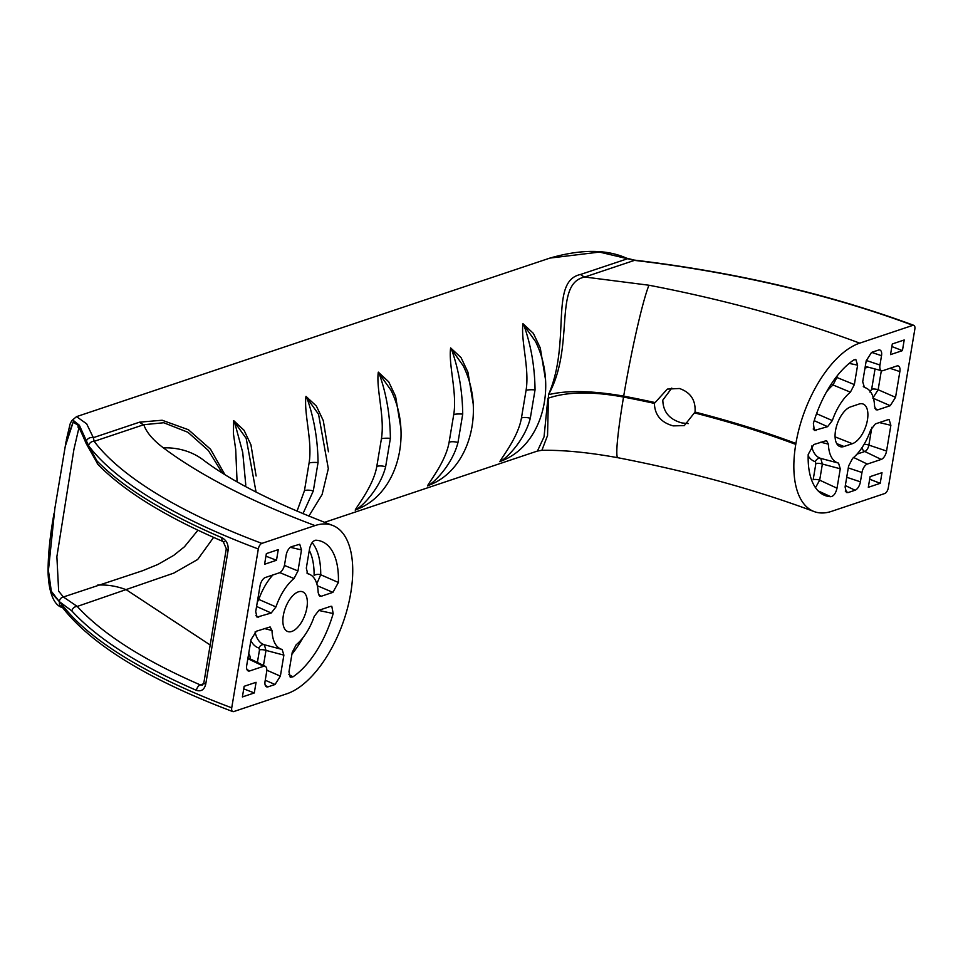 <?xml version="1.0" encoding="UTF-8"?>
<svg xmlns="http://www.w3.org/2000/svg" width="963" height="963" viewBox="0 0 963 963"><rect width="100%" height="100%" fill="white"/><g stroke="black" fill="none" stroke-linecap="round" stroke-linejoin="round"><path stroke-width="1.44" d="M78.858 428.09L73.922 449.384L56.877 556.662L58.659 591.186L63.377 596.988L77.245 606.437C102.692 634.111 143.716 660.281 200.34 684.922A5.008 2.865 113.4 0 0 196.416 690.339C201.147 691.807 204.252 689.785 205.709 684.284A5.008 1.613 -170.5 0 1 203.879 682.647L202.483 685.078L200.34 684.922L203.578 683.742M695.033 412.056L684.308 425.61L673.185 425.875C661.051 422.516 654.792 415.017 654.395 403.389L667.323 389.088L679.433 388.498C690.627 392.374 695.828 400.235 695.033 412.056A400.271 128.861 -170.5 0 1 795.92 443.449A89.559 43.889 -69.5 0 1 859.718 343.141L912.852 325.35A5.008 2.456 -69.5 0 1 913.827 325.338A5.008 2.456 -69.5 0 1 914.85 329.093L888.271 487.94A5.008 2.456 -69.5 0 1 884.708 493.538L831.575 511.341A89.559 43.889 -69.5 0 1 814.168 511.582A89.559 43.889 -69.5 0 1 795.763 444.388L795.92 443.449M671.777 388.089L662.809 400.127C663.098 411.911 669.478 419.519 681.936 422.95L688.352 423.576M298.422 591.824A21.21 10.4 110.5 0 0 284.169 611.698A21.21 10.4 110.5 0 0 287.564 631.463A21.21 10.4 110.5 0 0 291.789 631.439A21.21 10.4 110.5 0 0 306.09 611.385A21.21 10.4 110.5 0 0 302.442 591.739A21.21 10.4 110.5 0 0 298.422 591.824M66.339 439.886L70.118 423.961L71.78 420.602L76.546 416.63L86.658 423.84L93.339 437.659L94.145 441.343A5.008 4.49 142.9 0 0 88.608 445.749L79.339 425.225L73.633 420.675L66.062 441.511L65.255 446.375L73.2 422.119L78.978 425.911L86.092 441.572L96.974 460.904C122.951 487.459 164.613 513.074 221.947 537.727A5.008 2.865 113.1 0 0 223.187 541.567L223.187 541.567A5.008 2.865 113.1 0 0 224.319 541.651M76.546 416.63L549.909 258.084L599.504 252.077L634.436 260.383A5.008 0.734 -83.4 0 0 634.232 260.082L634.232 260.082C735.708 272.228 828.902 293.98 913.827 325.338M196.416 690.339C139.117 665.409 97.612 638.938 71.864 610.951L59.321 601.586L51.316 591.246L48.403 570.373L54.867 508.416L48.186 572.684L51.316 592.714L62.029 604.595A429.883 138.395 9.5 0 0 231.734 707.829A5.008 2.456 110.5 0 0 232.769 711.585A5.008 2.456 110.5 0 0 233.732 711.573L286.866 693.769A89.559 43.889 110.5 0 0 350.664 593.473L350.821 592.534A89.559 43.889 110.5 0 0 332.416 525.341A89.559 43.889 110.5 0 0 315.021 525.581L261.876 543.385A5.008 2.456 110.5 0 0 258.313 548.982A429.883 138.395 -170.5 0 1 88.608 445.749M254.292 692.951L256.074 682.31L244.169 686.294L242.387 696.947L254.292 692.951L243.735 688.87M231.734 707.829L258.313 548.982M278.271 549.62L266.366 553.605L264.584 564.258L276.489 560.273L278.271 549.62M309.292 550.355A68.277 33.464 110.5 0 1 314.107 575.441A5.008 2.588 -179.4 0 1 320.715 574.755L338.386 582.471A75.054 36.787 110.5 0 0 319.68 540.797A75.054 36.787 110.5 0 0 315.792 540.195C312.879 540.761 310.808 543.589 309.568 548.705L306.318 568.146L307.679 573.671M338.386 582.471L332.909 592.353L321.341 596.229L319.68 596.169L318.187 592.775A40.025 19.621 110.5 0 0 310.014 574.538A40.025 19.621 110.5 0 0 308.052 573.816L307.329 573.454M294.016 578.522A40.025 19.621 110.5 0 0 275.96 606.919L271.205 613.022L257.025 617.139L255.713 611.625L260.022 585.901A7.499 3.683 110.5 0 1 265.367 577.499L279.27 572.841A7.499 3.683 -69.5 0 0 284.615 564.426L286.18 555.085A7.499 3.683 110.5 0 1 291.524 546.683L299.734 544.264L301.491 549.933L297.976 570.939L294.016 578.522L279.788 572.612M246.997 669.622L249.73 670.934A7.499 3.683 110.5 0 1 248.105 670.886A7.499 3.683 110.5 0 1 246.733 665.325L251.03 639.601L256.363 631.222L270.122 626.949L272.011 630.5A40.025 19.621 110.5 0 0 281.99 649.411A40.025 19.621 110.5 0 0 282.147 649.459L283.88 655.129L280.365 676.134L275.045 684.5L265.234 680.227M249.73 670.934L263.633 666.276A7.499 3.683 -69.5 0 1 265.258 666.324A7.499 3.683 -69.5 0 1 266.643 671.885L265.078 681.226A7.499 3.683 110.5 0 0 266.45 686.788A7.499 3.683 110.5 0 0 268.075 686.836L275.045 684.5M288.864 674.533L292.921 676.869A75.054 36.787 110.5 0 0 333.186 613.539L318.572 610.422M292.921 676.869L290.248 677.266L288.972 671.765L292.234 652.336L296.183 644.753A40.025 19.621 110.5 0 0 314.251 616.344L318.994 610.253L330.562 606.377L331.79 606.281L333.186 613.539M868.313 487.302L870.095 476.649L882 472.664L880.218 483.306L868.313 487.302M892.304 343.96L904.209 339.975L902.427 350.628L890.522 354.613L892.304 343.96M814.204 420.662L827.59 426.669L814.325 430.461L813.398 423.371A75.054 36.787 -69.5 0 1 853.663 360.042L855.818 359.464L857.612 365.158L854.362 384.586L836.871 377.484L837.124 375.931M827.59 426.669L832.333 420.566A40.025 19.621 -69.5 0 1 850.401 392.17L854.362 384.586M871.635 352.386L881.518 355.696A7.499 3.683 -69.5 0 0 879.797 350.002A7.499 3.683 -69.5 0 0 878.509 350.075L871.539 352.41L866.219 360.788L862.704 381.793L864.437 387.463A40.025 19.621 -69.5 0 1 866.399 388.185A40.025 19.621 -69.5 0 1 874.573 406.422L876.065 409.817L877.726 409.877L890.233 405.688L895.554 397.322L878.148 389.738A5.008 1.613 9.5 0 0 871.647 389.269L869.866 392.061M881.518 355.696L879.953 365.037A7.499 3.683 110.5 0 0 881.663 370.719A7.499 3.683 110.5 0 0 882.951 370.647L896.854 365.988A7.499 3.683 -69.5 0 1 898.142 365.916A7.499 3.683 -69.5 0 1 899.863 371.598L895.554 397.322M879.339 422.576L890.871 425.297L889.126 419.615L887.886 419.712L875.379 423.901L870.636 430.004A40.025 19.621 -69.5 0 1 852.568 458.4L848.608 465.984L845.093 486.989L846.405 492.502L848.09 492.575L845.285 491.082M890.871 425.297L886.562 451.021A7.499 3.683 -69.5 0 1 881.217 459.423L867.314 464.082A7.499 3.683 110.5 0 0 861.969 472.496L860.404 481.837A7.499 3.683 -69.5 0 1 855.06 490.239L848.09 492.575M818.105 490.865L830.792 496.715A75.054 36.787 -69.5 0 1 823.509 494.85A75.054 36.787 -69.5 0 1 808.198 454.452L813.675 444.569L826.495 440.609L828.397 444.148A40.025 19.621 -69.5 0 0 838.376 463.059L820.741 458.4A41.818 20.488 -69.5 0 1 811.556 446.062M830.792 496.715C833.705 496.174 835.776 493.333 837.016 488.205L840.266 468.776L838.532 463.107A40.025 19.621 -69.5 0 1 838.376 463.059M852.339 443.69A21.21 10.4 110.5 0 0 866.64 423.636A21.21 10.4 110.5 0 0 862.992 403.991A21.21 10.4 110.5 0 0 858.972 404.075L850.63 406.88A21.21 10.4 110.5 0 0 836.378 426.741A21.21 10.4 110.5 0 0 839.784 446.507A21.21 10.4 110.5 0 0 843.997 446.495L852.339 443.69L835.077 436.865M86.369 441.162A5.008 3.9 162 0 1 93.339 437.659L139.599 422.155L162.145 420.241L188.435 429.739L210.536 449.227L224.836 474.53M654.395 403.389A400.271 128.861 9.5 0 0 623.543 397.057C592.004 391.255 566.786 391.676 547.887 398.321L544.047 436.841L537.438 451.045L324.543 522.343M549.909 258.084C580.918 249.152 606.449 249.176 626.504 258.144L626.504 258.144A5.008 1.24 -68.2 0 1 626.829 258.975L580.569 274.467C548.982 281.16 571.553 341.865 548.489 394.674C567.135 390.147 592.209 390.629 623.699 396.118A400.271 128.861 -170.5 0 1 654.551 402.45M237.079 481.801L235.706 449.516L233.431 433.747L233.648 420.59L244.048 430.28L250.946 444.834L256.11 475.987M502.842 460.338L499.869 461.71C500.892 458.605 518.154 437.563 521.44 418.002L526.075 390.304C529.638 368.636 520.67 340.469 522.969 323.688L533.37 333.379L540.267 347.932L545.431 379.085M297.025 511.184L304.452 490.685L309.087 462.986C312.65 441.319 303.682 413.139 305.981 396.359L316.382 406.061L323.279 420.602L328.443 451.767M358.188 508.789L355.215 510.161C356.226 507.056 373.488 486.014 376.786 466.453L381.42 438.755C384.971 417.087 376.003 388.92 378.303 372.139L388.715 381.829L395.6 396.383L400.777 427.536M430.509 484.57L427.536 485.942C428.571 482.776 445.737 461.987 449.107 442.234L453.742 414.535C457.305 392.868 448.337 364.688 450.636 347.908L461.048 357.61L467.934 372.151L473.098 403.316M272.878 574.971A41.818 20.488 110.5 0 0 258.77 599.419L275.96 606.919M54.867 508.416L65.255 446.375L54.867 508.416M96.974 460.904A5.008 4.382 136 0 0 98.021 464.527C124.383 491.407 166.093 517.083 223.187 541.567L226.293 548.705A5.008 1.613 -170.5 0 0 228.123 550.33C228.568 544.408 226.51 540.207 221.947 537.727M315.021 525.581A489.83 157.691 -170.5 0 1 163.385 447.855C152.912 439.995 146.388 432.279 143.8 424.707L94.145 441.343A424.888 136.782 9.5 0 0 261.876 543.385M59.321 601.586A5.008 4.779 108.2 0 1 63.377 596.988L142.705 570.686L157.956 564.426L173.653 555.422L184.451 546.779L197.945 530.204M276.489 560.273L265.932 556.181M213.605 537.39L197.68 559.479L173.749 573.129L77.245 606.437A5.008 4.346 137.8 0 0 71.864 610.951M222.26 472.929L208.309 450.431L187.941 432.279L163.734 422.745L143.8 424.707A15.011 12.158 -108.5 0 1 139.599 422.155M97.636 585.095A95.06 75.475 71.2 0 1 126.285 589.753L210.175 644.993M98.021 464.527L86.14 443.462A5.008 3.924 -18.3 0 1 86.092 441.572M232.769 711.585C148.952 679.926 92.304 645.354 62.788 607.882L62.788 607.882A5.008 4.49 -37.1 0 1 62.029 604.595M62.426 607.46A5.008 4.791 -73.6 0 1 59.381 602.465M257.398 662.448L259.492 649.929L258.951 648.051A46.802 22.931 -69.5 0 1 250.862 640.588M272.011 630.5L264.356 628.55M255.063 631.957A41.818 20.488 110.5 0 0 264.356 644.753L281.846 649.375M332.909 592.353L317.345 585.757M257.819 599.07L258.77 599.419L257.265 602.32M258.951 648.051A5.008 4.358 -73.1 0 1 264.356 644.753L265.993 650.398L263.477 665.445M312.12 542.614A73.26 35.908 -69.5 0 1 320.715 574.755L316.803 583.686M259.492 649.929A5.008 1.613 -170.5 0 1 265.993 650.398L283.88 655.129M815.336 461.698L815.878 463.576L813.181 479.694A5.008 1.613 9.5 0 1 819.682 480.164L822.378 464.046L820.741 458.4A5.008 4.358 106.9 0 0 815.336 461.698A46.802 22.931 110.5 0 1 808.162 455.86M838.231 463.022L833.091 461.674M820.741 442.198L828.397 444.148M832.333 420.566L816.564 413.693M826.543 391.857A41.818 20.488 -69.5 0 1 833.019 384.971L850.401 392.17M859.718 343.141A489.83 157.691 9.5 0 0 648.954 285.229L584.77 277.019L634.436 260.383A424.888 136.782 -170.5 0 1 912.852 325.35M902.427 350.628L891.87 346.548M880.218 483.306L869.661 479.225M648.954 285.229A89.559 6.26 100.9 0 0 623.699 396.118L623.543 397.057A89.559 6.26 100.9 0 0 617.933 457.738C588.971 452.454 563.632 449.974 541.904 450.299L547.55 435.481L548.489 394.674C575.465 346.15 552.738 283.495 584.77 277.019A15.011 12.158 -108.5 0 1 580.569 274.467M816.022 430.545L813.193 428.992M837.016 488.205L819.682 480.164L815.492 487.687M872.815 398.104L878.148 389.738L881.338 370.635M831.394 383.876A5.008 3.262 49.5 0 0 833.019 384.971L836.871 377.484A5.008 1.613 -170.5 0 0 836.101 377.255M840.266 468.776L822.378 464.046A5.008 1.613 9.5 0 0 815.878 463.576M256.062 492.057L246.203 438.43L234.515 422.011L242.724 452.429L245.794 485.111M501.085 461.072L501.338 460.976C542.097 445.797 557.914 386.428 535.524 341.528L523.836 325.109C531.01 345.151 534.754 366.759 535.043 389.907L530.3 418.243C525.545 437.455 510.089 455.306 501.085 461.072A10.003 8.101 -108.5 0 0 499.869 461.71M318.621 414.391L306.848 397.779C314.022 417.834 317.766 439.429 318.055 462.577L313.312 490.925L302.96 513.688M462.721 414.126L457.979 442.474C453.176 461.771 437.708 479.574 428.752 485.292L429.004 485.196C469.763 470.028 485.581 410.659 463.191 365.747L451.503 349.328C458.689 369.383 462.421 390.978 462.721 414.126A10.003 2.335 4.2 0 0 453.742 414.535M390.942 390.159L379.169 373.56C386.356 393.614 390.087 415.209 390.388 438.358L385.645 466.694C380.879 485.906 365.422 503.757 356.418 509.523L356.671 509.427M228.123 550.33L205.709 684.284M163.385 447.855A89.559 71.996 -53.1 0 1 203.121 459.833L203.121 459.833A89.559 71.996 -53.1 0 1 203.133 459.845C231.337 481.307 274.443 503.143 332.416 525.341M302.876 637.819A73.26 35.908 -69.5 0 1 291.921 654.19M265.343 685.524L268.075 686.836M265.258 666.324L249.236 658.415A9.293 4.55 110.5 0 0 247.924 658.198M247.84 658.656L263.633 666.276M248.707 653.516A14.276 6.994 -69.5 0 1 250.284 658.933M301.491 549.933L290.369 547.309M284.41 565.425L297.976 570.939M318.56 594.797L321.341 596.229M271.205 613.022L256.579 606.461M255.905 615.718L258.698 617.211M266.799 670.212L280.365 676.134M889.981 368.287L899.863 371.598M864.991 368.143L868.036 367.12M875.042 368.973L871.647 389.269M795.763 444.388A400.271 128.861 9.5 0 0 694.877 412.995M845.333 485.545L855.06 490.239M846.73 477.263L860.404 481.837M848.295 467.922L861.969 472.496M853.639 457.485L867.314 464.082M857.034 454.115L864.81 451.503L881.217 459.423M861.945 447.747A5.008 4.057 71.5 0 0 864.81 451.503A5.718 2.805 110.5 0 0 868.879 445.099L886.562 451.021M864.064 444.376A5.008 1.613 9.5 0 1 868.879 445.099L871.852 427.319M866.279 360.463L879.953 365.037M849.222 363.388L857.612 365.158M877.726 409.877L874.946 408.444M873.489 398.393L890.233 405.688M233.648 420.59A10.003 8.101 -108.5 0 0 234.515 422.011M522.969 323.688A10.003 8.101 -108.5 0 0 523.836 325.109M535.043 389.907A10.003 2.335 4.2 0 0 526.075 390.304M530.3 418.243A10.003 4.057 15.1 0 0 521.44 418.002M313.312 490.925A10.003 4.057 15.1 0 0 304.452 490.685M309.087 462.986A10.003 2.335 -175.8 0 1 318.055 462.577M305.981 396.359A10.003 8.101 -108.5 0 0 306.848 397.779M385.645 466.694A10.003 4.057 15.1 0 0 376.786 466.453M381.42 438.755A10.003 2.335 -175.8 0 1 390.388 438.358M356.418 509.523A10.003 8.101 -108.5 0 0 355.215 510.161M378.303 372.139A10.003 8.101 -108.5 0 0 379.169 373.56M451.503 349.328A10.003 8.101 71.5 0 1 450.636 347.908M427.536 485.942A10.003 8.101 71.5 0 1 428.752 485.292M457.979 442.474A10.003 4.057 15.1 0 0 449.107 442.234M843.997 446.495L836.691 443.594M310.014 574.538L306.908 572.997M86.14 443.462C80.182 429.51 77.509 424.165 78.135 427.416M226.293 548.705L203.879 682.647M62.788 607.882L62.751 607.569C57.13 606.702 49.462 599.094 48.15 574.538C47.765 557.758 49.727 537.342 54.048 513.291M281.99 649.411L276.706 648.027M866.399 388.185L863.293 386.644M617.933 457.738C689.905 471.677 755.329 489.625 814.168 511.582M541.904 450.299L537.45 451.045M626.504 258.144L634.232 260.082M881.663 370.719L865.28 366.397M318.536 414.198L328.323 468.656L322.099 494.537L308.858 516.132M390.858 389.979C413.247 434.879 397.43 494.248 356.719 509.415"/></g></svg>
